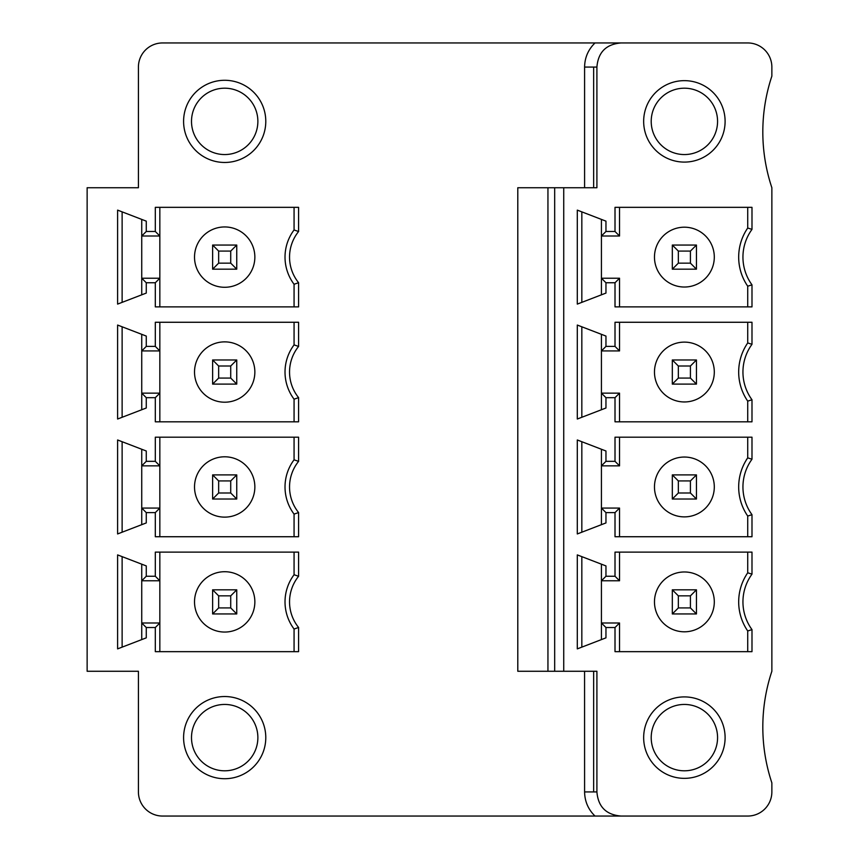 <?xml version="1.0" encoding="UTF-8"?>
<svg xmlns="http://www.w3.org/2000/svg" width="859" height="859" viewBox="0 0 859 859"><rect width="100%" height="100%" fill="white"/><g stroke="black" fill="none" stroke-linecap="round" stroke-linejoin="round"><path stroke-width="1.29" d="M563.729 671.266L563.729 187.734L596.908 187.734L596.908 67.077C598.132 52.216 606.175 44.174 621.046 42.95L747.727 42.95A24.127 24.127 0 0 1 771.865 67.077L771.865 76.129A176.589 176.589 0 0 0 771.865 187.734L771.865 671.266A176.589 176.589 0 0 0 771.865 782.871L771.865 791.923A24.127 24.127 0 0 1 747.727 816.05L621.046 816.05C606.175 814.826 598.132 806.784 596.908 791.923L596.908 671.266L547.945 671.266L547.945 187.734L517.794 187.734L517.794 671.266L547.945 671.266M584.592 187.734L584.592 67.077C584.743 57.617 588.211 49.575 595.008 42.95L162.555 42.95A24.127 24.127 0 0 0 138.417 67.077L138.417 187.734L87.135 187.734L87.135 671.266L138.417 671.266L138.417 791.923A24.127 24.127 0 0 0 162.555 816.05L621.046 816.05M584.571 671.266L584.592 791.923C584.754 801.393 588.222 809.436 595.008 816.05M298.588 627.478L298.588 651.659L155.307 651.659L155.307 627.521L146.266 627.521L146.266 637.85L117.608 648.878L117.608 554.903L146.266 565.92L146.266 576.249L155.307 576.249L155.307 552.112L298.588 552.112L298.588 576.292L294.068 574.735L294.068 552.112L294.068 574.735A45.248 45.248 0 0 0 294.068 629.035L298.588 627.478A40.717 40.717 0 0 1 298.588 576.292M298.588 461.369L298.588 437.188L155.307 437.188L155.307 461.326L146.266 461.326L146.266 450.996L117.608 439.98L117.608 533.944L146.266 522.927L146.266 512.598L155.307 512.598L155.307 536.735L298.588 536.735L298.588 512.555A40.717 40.717 0 0 1 298.588 461.369L294.068 459.812L294.068 437.188L294.068 459.812A45.248 45.248 0 0 0 294.068 514.111L294.068 536.735L294.068 514.111L298.588 512.555M298.588 346.445L298.588 322.265L155.307 322.265L155.307 346.402L146.266 346.402L146.266 336.073L117.608 325.056L117.608 419.02L146.266 408.004L146.266 397.674L155.307 397.674L155.307 421.812L298.588 421.812L298.588 397.631A40.717 40.717 0 0 1 298.588 346.445L294.068 344.888L294.068 322.265L294.068 344.888A45.248 45.248 0 0 0 294.068 399.188L294.068 421.812L294.068 399.188L298.588 397.631M298.588 231.522L298.588 207.341L155.307 207.341L155.307 231.479L146.266 231.479L146.266 221.15L117.608 210.122L117.608 304.097L146.266 293.08L146.266 282.751L155.307 282.751L155.307 306.888L298.588 306.888L298.588 282.708A40.717 40.717 0 0 1 298.588 231.522L294.068 229.965L294.068 207.341L294.068 229.965A45.248 45.248 0 0 0 294.068 284.265L294.068 306.888L294.068 284.265L298.588 282.708M265.785 121.377A41.092 41.092 0 0 0 224.682 80.284A41.092 41.092 0 0 0 183.59 121.377A41.092 41.092 0 0 0 224.682 162.469A41.092 41.092 0 0 0 265.785 121.377M183.59 737.623A41.092 41.092 0 0 0 224.682 778.716A41.092 41.092 0 0 0 265.785 737.623A41.092 41.092 0 0 0 224.682 696.531A41.092 41.092 0 0 0 183.59 737.623M191.503 737.623A33.179 33.179 0 0 0 224.682 770.802A33.179 33.179 0 0 0 257.872 737.623A33.179 33.179 0 0 0 224.682 704.444A33.179 33.179 0 0 0 191.503 737.623M751.99 629.615L751.99 651.659L615.012 651.659L615.012 627.521L605.96 627.521L605.96 637.85L577.302 648.878L577.302 554.903L605.96 565.92L605.96 576.249L615.012 576.249L615.012 552.112L751.99 552.112L751.99 574.156A47.02 47.02 0 0 0 751.99 629.615L747.727 630.978A51.282 51.282 0 0 1 747.727 572.803L747.727 552.112L747.727 572.803A51.282 51.282 0 0 0 747.727 630.978L747.727 651.659L747.727 630.978M751.99 459.232L751.99 437.188L615.012 437.188L615.012 461.326L605.96 461.326L605.96 450.996L577.302 439.98L577.302 533.944L605.96 522.927L605.96 512.598L615.012 512.598L615.012 536.735L751.99 536.735L751.99 514.691A47.02 47.02 0 0 1 751.99 459.232L747.727 457.868L746.31 459.866M751.99 344.309L751.99 322.265L615.012 322.265L615.012 346.402L605.96 346.402L605.96 336.073L577.302 325.056L577.302 419.02L605.96 408.004L605.96 397.674L615.012 397.674L615.012 421.812L751.99 421.812L751.99 399.768A47.02 47.02 0 0 1 751.99 344.309L747.727 342.945L746.825 344.298M751.99 229.385L751.99 207.341L615.012 207.341L615.012 231.479L605.96 231.479L605.96 221.15L577.302 210.122L577.302 304.097L605.96 293.08L605.96 282.751L615.012 282.751L615.012 306.888L751.99 306.888L751.99 284.844A47.02 47.02 0 0 1 751.99 229.385L747.727 228.022L746.825 229.374M725.103 121.377A40.717 40.717 0 0 0 684.387 80.649A40.717 40.717 0 0 0 643.659 121.377A40.717 40.717 0 0 0 684.387 162.093A40.717 40.717 0 0 0 725.103 121.377M643.659 737.623A40.717 40.717 0 0 0 684.387 778.351A40.717 40.717 0 0 0 725.103 737.623A40.717 40.717 0 0 0 684.387 696.907A40.717 40.717 0 0 0 643.659 737.623M651.208 737.623A33.179 33.179 0 0 0 684.387 770.802A33.179 33.179 0 0 0 717.566 737.623A33.179 33.179 0 0 0 684.387 704.444A33.179 33.179 0 0 0 651.208 737.623M601.429 639.59L601.429 564.18M654.472 601.891A29.915 29.915 0 0 1 684.387 571.976A29.915 29.915 0 0 1 714.301 601.891A29.915 29.915 0 0 1 684.387 631.805A29.915 29.915 0 0 1 654.472 601.891M672.318 613.949L696.445 613.949L690.421 607.914L678.352 607.914L672.318 613.949L672.318 589.822L678.352 595.856L678.352 607.914M690.421 607.914L690.421 595.856L696.445 589.822L696.445 613.949M690.421 595.856L678.352 595.856M696.445 589.822L672.318 589.822M619.532 552.112L619.532 580.77L601.429 580.77L605.96 576.249M605.96 627.521L601.429 623L619.532 623L619.532 651.659M619.532 623L615.012 627.521M581.833 556.643L581.833 647.128M615.012 576.249L619.532 580.77M747.727 572.803L751.99 574.156M747.727 437.188L747.727 457.868L747.727 437.188M746.825 459.221L746.331 459.844M746.385 459.919A51.282 51.282 0 0 0 746.385 514.004M747.727 457.868A51.282 51.282 0 0 0 747.727 516.055L747.727 536.735L747.727 516.055L746.825 514.702M601.429 449.257L601.429 524.666M714.301 486.967A29.915 29.915 0 0 1 684.387 516.882A29.915 29.915 0 0 1 654.472 486.967A29.915 29.915 0 0 1 684.387 457.042A29.915 29.915 0 0 1 714.301 486.967M672.318 474.898L696.445 474.898L690.421 480.933L678.352 480.933L672.318 474.898L672.318 499.025L696.445 499.025L696.445 474.898M690.421 480.933L690.421 492.991L696.445 499.025M690.421 492.991L678.352 492.991L672.318 499.025M678.352 492.991L678.352 480.933M747.727 516.055L751.99 514.691M615.012 512.598L619.532 508.077L601.429 508.077L605.96 512.598M619.532 536.735L619.532 508.077M581.833 532.204L581.833 441.719M615.012 461.326L619.532 465.846L601.429 465.846L605.96 461.326M619.532 465.846L619.532 437.188M747.727 322.265L747.727 342.945L747.727 322.265M746.385 344.996A51.282 51.282 0 0 0 746.385 399.081M747.727 342.945A51.282 51.282 0 0 0 747.727 401.132L747.727 421.812L747.727 401.132L746.825 399.779M601.429 334.334L601.429 409.743M714.301 372.033A29.915 29.915 0 0 1 684.387 401.958A29.915 29.915 0 0 1 654.472 372.033A29.915 29.915 0 0 1 684.387 342.118A29.915 29.915 0 0 1 714.301 372.033M672.318 359.975L696.445 359.975L690.421 366.009L678.352 366.009L672.318 359.975L672.318 384.102L696.445 384.102L696.445 359.975M690.421 366.009L690.421 378.067L696.445 384.102M690.421 378.067L678.352 378.067L672.318 384.102M678.352 378.067L678.352 366.009M747.727 401.132L751.99 399.768M615.012 397.674L619.532 393.154L601.429 393.154L605.96 397.674M619.532 421.812L619.532 393.154M581.833 417.281L581.833 326.796M615.012 346.402L619.532 350.923L601.429 350.923L605.96 346.402M619.532 350.923L619.532 322.265M747.727 207.341L747.727 228.022L747.727 207.341M746.385 230.072A51.282 51.282 0 0 0 746.385 284.157M747.727 228.022A51.282 51.282 0 0 0 747.727 286.197L747.727 306.888L747.727 286.197L746.825 284.855M601.429 219.41L601.429 294.82M714.301 257.109A29.915 29.915 0 0 1 684.387 287.024A29.915 29.915 0 0 1 654.472 257.109A29.915 29.915 0 0 1 684.387 227.195A29.915 29.915 0 0 1 714.301 257.109M672.318 245.051L696.445 245.051L690.421 251.086L678.352 251.086L672.318 245.051L672.318 269.178L696.445 269.178L696.445 245.051M690.421 251.086L690.421 263.144L696.445 269.178M690.421 263.144L678.352 263.144L672.318 269.178M678.352 263.144L678.352 251.086M747.727 286.197L751.99 284.844M615.012 282.751L619.532 278.23L601.429 278.23L605.96 282.751M619.532 306.888L619.532 278.23M581.833 302.357L581.833 211.872M615.012 231.479L619.532 236L601.429 236L605.96 231.479M619.532 236L619.532 207.341M717.566 121.377A33.179 33.179 0 0 0 684.387 88.198A33.179 33.179 0 0 0 651.208 121.377A33.179 33.179 0 0 0 684.387 154.556A33.179 33.179 0 0 0 717.566 121.377M621.046 42.95L595.008 42.95M224.682 88.198A33.179 33.179 0 0 0 191.503 121.377A33.179 33.179 0 0 0 224.682 154.556A33.179 33.179 0 0 0 257.872 121.377A33.179 33.179 0 0 0 224.682 88.198M563.729 187.734L547.945 187.734M554.678 187.734L554.678 671.266M294.068 651.659L294.068 629.035L294.068 651.659M159.838 552.112L159.838 651.659M155.307 627.521L159.838 623L141.735 623L146.266 627.521M141.735 639.59L141.735 564.18M122.128 556.643L122.128 647.128M155.307 576.249L159.838 580.77L141.735 580.77L146.266 576.249M194.521 601.891A30.162 30.162 0 0 1 224.682 571.718A30.162 30.162 0 0 1 254.855 601.891A30.162 30.162 0 0 1 224.682 632.052A30.162 30.162 0 0 1 194.521 601.891M212.624 613.949L236.751 613.949L230.717 607.914L218.658 607.914L212.624 613.949L212.624 589.822L218.658 595.856L218.658 607.914M218.658 595.856L230.717 595.856L236.751 589.822L212.624 589.822M230.717 595.856L230.717 607.914M236.751 589.822L236.751 613.949M146.266 512.598L141.735 508.077L141.735 465.846L159.838 465.846L159.838 508.077L155.307 512.598M159.838 536.735L159.838 508.077L141.735 508.077L141.735 524.666M122.128 532.204L122.128 441.719M141.735 449.257L141.735 465.846L146.266 461.326M155.307 461.326L159.838 465.846L159.838 437.188M254.855 486.967A30.162 30.162 0 0 1 224.682 517.129A30.162 30.162 0 0 1 194.521 486.967A30.162 30.162 0 0 1 224.682 456.795A30.162 30.162 0 0 1 254.855 486.967M212.624 474.898L236.751 474.898L230.717 480.933L218.658 480.933L212.624 474.898L212.624 499.025L218.658 492.991L218.658 480.933M230.717 480.933L230.717 492.991L218.658 492.991M230.717 492.991L236.751 499.025L212.624 499.025M236.751 499.025L236.751 474.898M146.266 397.674L141.735 393.154L141.735 350.923L159.838 350.923L159.838 393.154L155.307 397.674M159.838 421.812L159.838 393.154L141.735 393.154L141.735 409.743M122.128 417.281L122.128 326.796M141.735 334.334L141.735 350.923L146.266 346.402M155.307 346.402L159.838 350.923L159.838 322.265M254.855 372.033A30.162 30.162 0 0 1 224.682 402.205A30.162 30.162 0 0 1 194.521 372.033A30.162 30.162 0 0 1 224.682 341.871A30.162 30.162 0 0 1 254.855 372.033M212.624 359.975L236.751 359.975L230.717 366.009L218.658 366.009L212.624 359.975L212.624 384.102L218.658 378.067L218.658 366.009M230.717 366.009L230.717 378.067L218.658 378.067M230.717 378.067L236.751 384.102L212.624 384.102M236.751 384.102L236.751 359.975M146.266 282.751L141.735 278.23L141.735 236L159.838 236L159.838 278.23L155.307 282.751M159.838 306.888L159.838 278.23L141.735 278.23L141.735 294.82M122.128 302.357L122.128 211.872M141.735 219.41L141.735 236L146.266 231.479M155.307 231.479L159.838 236L159.838 207.341M254.855 257.109A30.162 30.162 0 0 1 224.682 287.282A30.162 30.162 0 0 1 194.521 257.109A30.162 30.162 0 0 1 224.682 226.948A30.162 30.162 0 0 1 254.855 257.109M212.624 245.051L236.751 245.051L230.717 251.086L218.658 251.086L212.624 245.051L212.624 269.178L218.658 263.144L218.658 251.086M230.717 251.086L230.717 263.144L218.658 263.144M230.717 263.144L236.751 269.178L212.624 269.178M236.751 269.178L236.751 245.051M584.592 791.923L596.908 791.923M593.644 671.266L593.644 791.923M596.908 67.077L593.644 67.077L593.644 187.734M593.644 67.077L584.592 67.077"/></g></svg>
